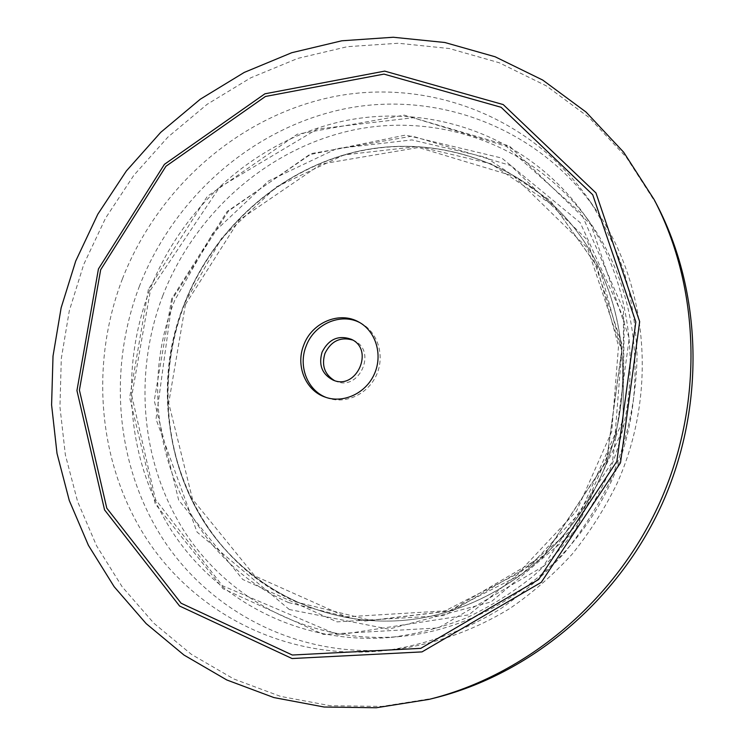 <?xml version="1.0" encoding="UTF-8"?>
<svg xmlns="http://www.w3.org/2000/svg" width="745" height="745" viewBox="0 0 745 745"><rect width="100%" height="100%" fill="white"/><g stroke="black" fill="none" stroke-linecap="round" stroke-linejoin="round"><path stroke-width="0.56" stroke-dasharray="3.73 2.79" d="M296.808 602.174C186.11 553.777 139.389 414.332 184.239 304.016L221.554 238.326L276.451 186.846L344.06 154.895L418.094 146.486L491.011 163.788L554.494 206.402L600.34 270.742L621.814 349.861L615.128 434L580.588 512.057L522.767 573.631L449.691 611.03L371.14 620.455L296.808 602.174M288.604 602.603L363.951 621.181L443.647 611.617L517.85 573.613L576.602 511.005L611.72 431.653L618.527 346.146L596.754 265.788L550.248 200.507L485.861 157.344L411.92 139.911L336.88 148.562L268.368 181.082L212.735 233.371L174.889 300.03C129.379 411.938 176.444 553.405 288.604 602.603M326.096 397.43L327.241 397.877C345.317 404.656 367.872 394.356 376.43 375.098C385.184 355.933 377.948 332.205 360.897 323.162L359.798 322.604M334.44 380.555L335.827 381.189C359.043 391.833 377.445 350.988 354.08 340.661L352.692 340.037M162.848 295.532C133.113 373.245 140.442 463.725 185.337 532.861C230.438 601.587 312.993 644.397 400.642 636.454C487.565 628.408 572.393 567.718 611.505 480.981C650.553 394.207 639.778 290.466 588.205 220.036C532.815 144.688 438.591 112.132 353.186 130.049C267.585 148.329 194.855 213.2 162.848 295.532M149.754 289.954C119.442 369.11 126.725 461.239 172.225 531.697C217.931 601.727 301.818 645.44 391.097 637.357C416.334 634.097 441.152 627.737 465.541 618.275C489.418 607.101 511.917 593.095 533.038 576.276C563.425 549.242 588.373 515.968 606.16 478.569C646.045 389.933 635.094 284.013 582.553 212.288C526.128 135.543 430.219 102.633 343.361 121.081C256.317 139.902 182.385 206.076 149.754 289.954M139.483 286.052C107.42 369.716 115.503 467.273 164.477 541.373C213.629 615.016 303.727 660.042 398.622 648.932C437.213 643.41 475.105 629.749 509.943 608.423C532.507 592.89 553.228 574.833 572.086 554.243C589.658 532.414 604.642 508.826 617.046 483.477C657.761 392.932 647.973 285.037 596.214 210.258C538.281 126.967 436.831 90.238 344.777 108.817C252.481 127.758 173.958 197.481 139.483 286.052M122.45 278.807C89.614 364.426 97.614 464.21 147.398 540.106C197.378 615.528 289.311 661.774 386.441 650.413C425.944 644.76 464.768 630.736 500.491 608.842C523.633 592.89 544.884 574.339 564.235 553.19C582.273 530.766 597.667 506.525 610.397 480.478C627.439 440.491 636.481 397.802 637.05 355.123C635.932 326.813 631.695 299.332 624.357 272.67C615.342 246.763 603.636 222.587 589.248 200.154C529.946 114.907 426.196 77.685 332.177 96.98C237.906 116.658 157.763 188.15 122.45 278.807M656.559 204.195L626.396 157.325L589.165 117.561L546.262 85.833L499.159 62.729L449.365 48.537L398.314 43.257L347.375 46.684L297.795 58.399L250.711 77.834L207.119 104.319L167.914 137.089L133.858 175.289L105.613 218.052L83.738 264.419L69.313 310.73L61.304 358.522L59.945 406.891L65.364 454.888L77.601 501.543L96.599 545.843L122.143 586.762L153.908 623.267L191.381 654.343L233.874 679.012L280.539 696.389L330.305 705.72L381.952 706.418L434.074 698.139M185.44 304.509L168.705 403.064L192.555 499.318L254.79 575.969L346.22 616.832L450.138 610.555L544.325 555.193L606.495 461.267L621.684 350.262L587.47 247.983L513.873 176.239L418.615 147.501L321.272 164.03L239.154 220.054L185.44 304.509M184.546 304.156C157.363 375.275 163.742 457.877 203.972 521.528C244.425 584.825 318.497 625.223 398.081 620.753C481.307 615.966 563.695 559.067 601.001 476.251C638.297 393.425 626.312 294.024 574.749 228.519C522.226 161.972 436.049 134.175 358.112 151.496C280.036 169.171 213.834 228.743 184.546 304.156M184.378 304.09C157.195 375.219 163.574 457.849 203.813 521.519C244.267 584.825 318.357 625.232 397.97 620.762C481.205 615.966 563.611 559.057 600.936 476.213C638.241 393.369 626.247 293.94 574.684 228.426C522.143 161.861 435.946 134.053 357.991 151.393C279.897 169.068 213.675 228.65 184.378 304.09M171.657 298.82L154.262 400.614L178.651 500.1L242.702 579.442L337.066 621.87L444.569 615.491L542.192 558.145L606.691 460.699L622.438 345.559L586.958 239.629L510.753 165.548L412.292 136.112L311.81 153.479L227.104 211.524L171.657 298.82M148.385 289.367L129.658 397.746L155.202 503.816L222.988 588.699L323.414 634.423L438.349 627.923L543.077 566.563L612.381 461.909L629.236 338.277L591.055 224.86L509.394 146.001L404.274 115.149L297.329 134.193L207.333 196.345L148.385 289.367M289.33 609.522L197.034 532.042L156.012 419.044L172.43 298.987L228.445 211.077L309.417 154.662L405.625 135.069L501.785 158.061L580.225 222.69L624.226 319.233L622.867 429.576L575.093 530.906L490.992 601.969L388.778 629.153L289.33 609.522M360.897 323.162L358.727 321.998M327.241 397.877L324.932 397.029M354.08 340.661L351.351 339.301M335.827 381.189L332.996 380.043M574.749 228.519C626.331 294.042 638.297 393.472 601.01 476.26C563.723 559.039 481.326 615.966 398.081 620.753L397.97 620.762C318.339 625.241 244.183 584.825 203.702 521.5C163.425 457.812 157.027 375.163 184.22 304.016C213.526 228.557 279.775 168.975 357.907 151.309C435.89 133.998 522.133 161.842 574.684 228.426L574.749 228.519M588.205 220.036L582.553 212.288M400.642 636.454L391.097 637.357M150.443 290.187L219.552 187.33L317.202 129.071L413.103 117.747L506.274 146.327L581.277 213.312L623.518 309.864L623.174 419.863L576.937 525.458L468.894 614.83L338.034 634.973L222.289 585.644L155.463 499.439L131.8 395.763L150.443 290.187M596.214 210.258L589.248 200.154M398.622 648.932L386.441 650.413"/><path stroke-width="1.12" d="M303.718 345.149C295.448 365.525 305.394 390.333 324.932 397.029C343.072 403.837 365.721 393.49 374.307 374.139C383.107 354.89 375.843 331.069 358.727 321.998C339.264 310.842 311.717 322.669 303.718 345.149M75.729 261.029L61.137 307.815L53.016 356.091L51.591 404.945L57.011 453.435L69.304 500.575L88.413 545.34L114.143 586.697L146.15 623.602L183.941 655.023L226.815 679.98L273.909 697.571L324.168 707.024L376.337 707.75L429.018 699.387C525.886 675.482 615.146 601.308 659.735 502.707C704.034 403.967 700.421 287.961 654.138 199.576L623.658 152.213L586.036 112.057L542.677 80.041L495.099 56.76L444.812 42.493L393.267 37.25L341.843 40.789L291.798 52.699L244.276 72.405L200.293 99.206L160.724 132.349L126.352 170.968L97.828 214.178L75.729 261.029M359.798 322.604C340.446 312.416 313.915 324.289 306.093 346.211C298.056 366.056 307.312 390.24 326.096 397.43M322.073 352.143C318.413 364.929 322.054 374.223 332.996 380.043C356.324 390.743 374.819 349.675 351.351 339.301C338.481 334.803 328.722 339.087 322.073 352.143M352.692 340.037C340.307 336.61 331.059 341.07 324.941 353.428C321.393 365.376 324.559 374.418 334.44 380.555M429.018 699.387L434.074 698.139C529.909 674.476 618.117 601.206 662.165 503.797C705.915 406.258 702.339 291.64 656.559 204.195L654.138 199.576M98.442 268.954L76.94 390.566L104.551 509.887L179.601 606.039L292.059 658.533L422.024 651.894L541.289 582.311L620.501 462.785L639.666 321.635L595.953 192.946L503.21 104.579L384.709 71.12L264.903 93.805L164.403 164.356L98.442 268.954M100.668 269.764L165.958 166.247L265.434 96.468L383.964 74.109L501.115 107.289L592.713 194.734L635.83 321.942L616.851 461.416L538.607 579.526L420.785 648.355L292.329 655.023L181.082 603.217L106.786 508.174L79.408 390.119L100.668 269.764"/></g></svg>
